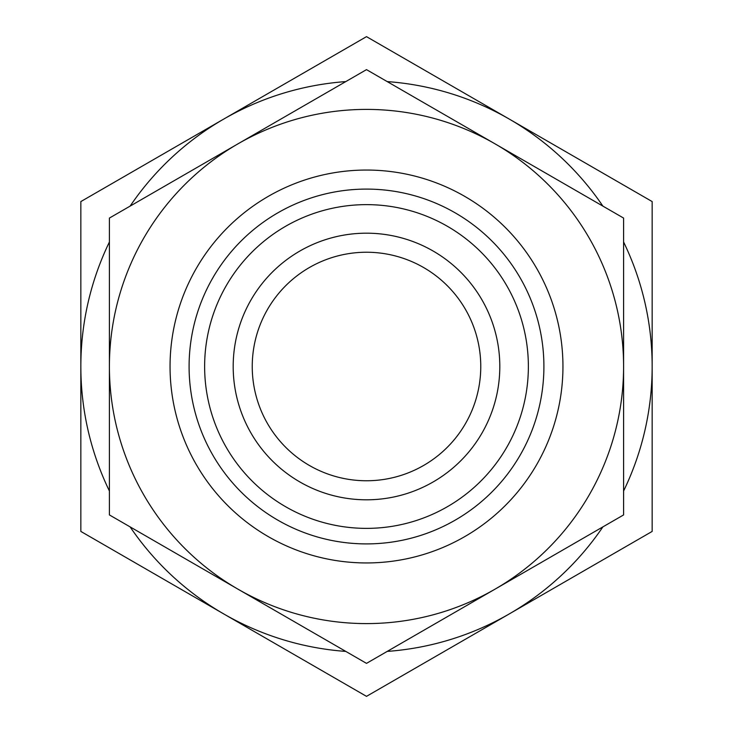 <?xml version="1.0" encoding="UTF-8"?>
<svg xmlns="http://www.w3.org/2000/svg" width="733" height="733" viewBox="0 0 733 733"><rect width="100%" height="100%" fill="white"/><g stroke="black" fill="none" stroke-linecap="round" stroke-linejoin="round"><path stroke-width="1.1" d="M366.5 543.904A177.404 177.404 0 0 1 212.863 277.798A177.404 177.404 0 0 1 520.137 277.798A177.404 177.404 0 0 1 366.5 543.904M366.5 562.944A196.444 196.444 0 0 0 536.629 268.278A196.444 196.444 0 0 0 196.371 268.278A196.444 196.444 0 0 0 366.5 562.944M495.05 589.149A257.091 257.091 0 0 0 495.05 143.851A257.091 257.091 0 0 0 109.409 366.5A257.091 257.091 0 0 0 495.05 589.149L366.5 663.365L109.409 514.933L109.409 218.067L366.5 69.635L623.591 218.067L623.591 514.933L495.05 589.149M366.5 528.374A161.874 161.874 0 0 0 506.686 285.568A161.874 161.874 0 0 0 226.314 285.568A161.874 161.874 0 0 0 366.5 528.374M130.117 526.89A285.659 285.659 0 0 0 345.784 651.408M387.216 651.408A285.659 285.659 0 0 0 602.883 526.89M623.591 491.018A285.659 285.659 0 0 0 623.591 241.982M602.883 206.11A285.659 285.659 0 0 0 387.216 81.592M345.784 81.592A285.659 285.659 0 0 0 130.117 206.11M109.409 241.982A285.659 285.659 0 0 0 109.409 491.018M509.325 613.888L366.5 696.35L80.841 531.425L80.841 201.575L366.5 36.65L652.159 201.575L652.159 531.425L509.325 613.888M480.766 366.5A114.266 114.266 0 0 1 309.372 465.455A114.266 114.266 0 0 1 309.372 267.545A114.266 114.266 0 0 1 480.766 366.5M366.5 499.805A133.305 133.305 0 0 0 481.947 299.843A133.305 133.305 0 0 0 251.053 299.843A133.305 133.305 0 0 0 366.5 499.805"/></g></svg>
